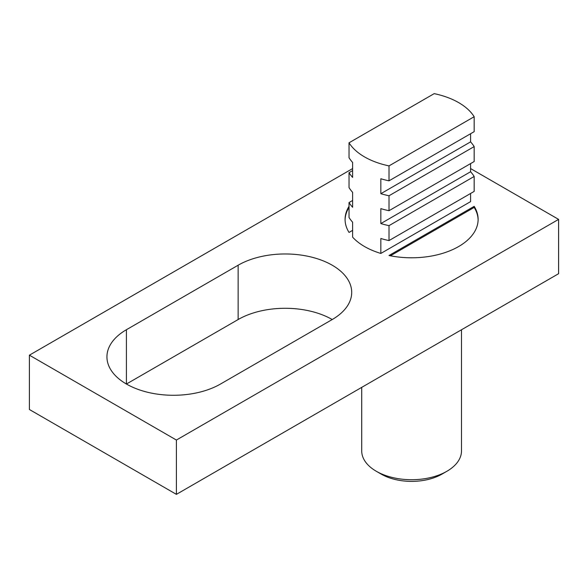 <?xml version="1.0" encoding="UTF-8"?>
<svg xmlns="http://www.w3.org/2000/svg" width="588" height="588" viewBox="0 0 588 588"><rect width="100%" height="100%" fill="white"/><g stroke="black" fill="none" stroke-linecap="round" stroke-linejoin="round"><path stroke-width="0.88" d="M332.22 319.534L220.5 384.03A66.525 38.411 180 0 1 126.42 384.03A66.525 38.411 180 0 1 106.935 356.872A66.525 38.411 180 0 1 126.42 329.714L238.14 265.217A66.525 38.411 180 0 1 332.22 265.217A66.525 38.411 180 0 1 351.705 292.376A66.525 38.411 180 0 1 332.22 319.534A66.525 38.411 0 0 0 238.14 319.534L126.42 384.03L126.42 329.714M461.492 329.765L461.492 450.915A49.892 28.805 180 0 1 446.88 471.282L446.88 471.282A49.892 28.805 180 0 1 376.32 471.282A49.892 28.805 180 0 1 361.708 450.915L361.708 387.382M441.97 474.119L446.88 471.282L441.97 474.119A42.946 24.792 0 0 1 381.23 474.119L376.32 471.282M390.41 255.795L474.171 207.432A66.525 38.411 180 0 1 478.118 219.927M474.171 207.432L474.171 206.344A66.525 38.411 180 0 1 478.125 219.383A66.525 38.411 180 0 1 389.013 255.508L474.171 206.344M352.616 230.356L349.029 232.429A66.525 38.411 180 0 1 345.075 219.383A66.525 38.411 180 0 1 349.029 206.344M345.082 219.927A66.525 38.411 180 0 1 349.029 207.432M470.584 168.572L558.6 219.383L176.4 440.045L176.4 494.361L29.4 409.498L29.4 355.174L352.616 168.572M176.4 494.361L558.6 273.699L558.6 219.383M176.4 440.045L29.4 355.174M434.187 93.639A66.525 38.411 180 0 1 474.171 116.718L389.013 165.889A66.525 38.411 180 0 1 349.029 142.803L434.187 93.639M349.029 142.803L349.029 157.738A66.525 38.411 0 0 0 352.616 162.457L352.616 177.4A66.525 38.411 180 0 1 349.029 172.681L349.029 187.616A66.525 38.411 0 0 0 352.616 192.335L352.616 207.27A66.525 38.411 180 0 1 349.029 202.551L349.029 217.486A66.525 38.411 0 0 0 352.616 222.205L352.616 237.148A66.525 38.411 0 0 0 380.84 253.443L380.84 238.5A66.525 38.411 0 0 0 389.013 240.573L389.013 225.638A66.525 38.411 180 0 1 380.84 223.565L380.84 208.63A66.525 38.411 0 0 0 389.013 210.702L389.013 195.76A66.525 38.411 180 0 1 380.84 193.695L380.84 178.752A66.525 38.411 0 0 0 389.013 180.825L474.171 131.661L474.171 116.718M470.584 133.726L470.584 141.877A66.525 38.411 180 0 1 474.171 146.596L389.013 195.76M389.013 210.702L474.171 161.531L474.171 146.596M470.584 163.604L470.584 171.747A66.525 38.411 180 0 1 474.171 176.466L389.013 225.638M389.013 240.573L474.171 191.409L474.171 176.466M470.584 193.481L470.584 201.625L380.84 253.443M389.013 180.825L389.013 165.889M470.584 171.747L380.84 223.565M349.029 202.551L352.616 200.479M349.029 172.681L352.616 170.608M470.584 141.877L380.84 193.695M238.14 319.534L238.14 265.217"/></g></svg>
